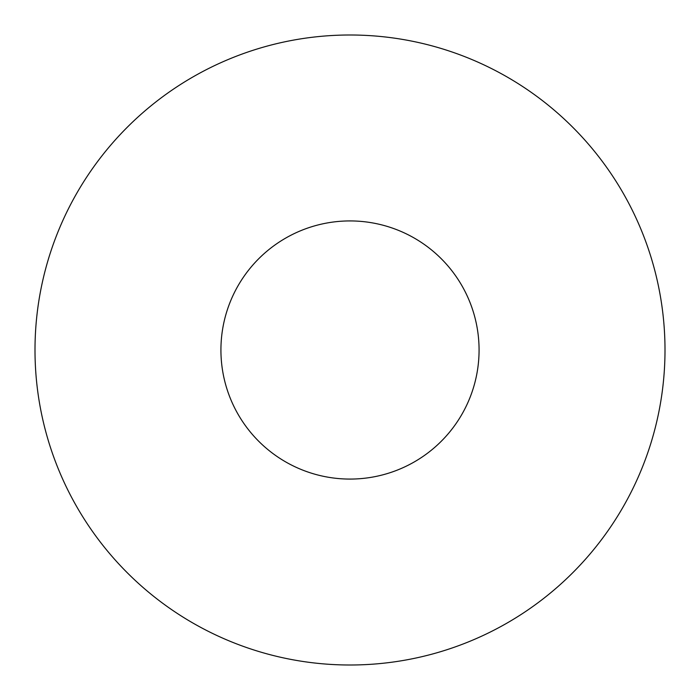<?xml version="1.0" encoding="UTF-8"?>
<svg xmlns="http://www.w3.org/2000/svg" width="700" height="700" viewBox="0 0 700 700"><rect width="100%" height="100%" fill="white"/><g stroke="black" fill="none" stroke-linecap="round" stroke-linejoin="round"><path stroke-width="1.05" d="M479.071 350A129.071 129.071 0 0 0 285.469 238.219A129.071 129.071 0 0 0 285.46 461.781A129.071 129.071 0 0 0 479.071 350M35 350A315 315 0 0 1 507.5 77.201A315 315 0 0 1 507.5 622.799A315 315 0 0 1 35 350"/></g></svg>
